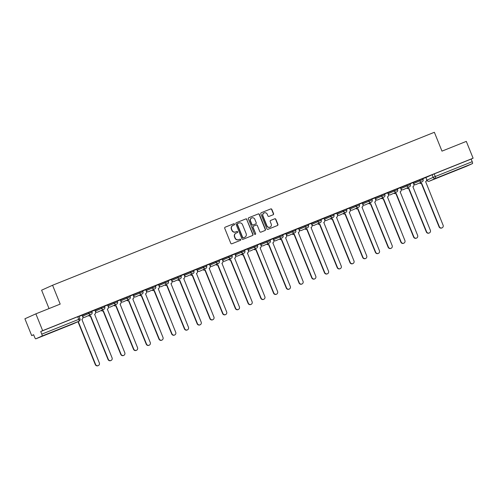 <?xml version="1.0" encoding="UTF-8"?>
<svg xmlns="http://www.w3.org/2000/svg" width="498" height="498" viewBox="0 0 498 498"><rect width="100%" height="100%" fill="white"/><g stroke="black" fill="none" stroke-linecap="round" stroke-linejoin="round"><path stroke-width="0.75" d="M234.502 224.119A0.629 0.604 65.8 0 0 233.705 223.764L225.196 227.175A0.896 0.865 65.8 0 0 224.729 228.327L230.761 243.254A0.896 0.865 65.8 0 0 231.9 243.765L240.41 240.353A0.629 0.604 65.8 0 0 240.733 239.55A0.629 0.604 65.8 0 0 239.943 239.189L238.841 239.631A2.864 2.764 65.8 0 1 235.205 238.007L234.701 236.762A2.864 2.764 65.8 0 1 236.189 233.083L237.291 232.641A0.629 0.604 65.8 0 0 237.621 231.831A0.629 0.604 65.8 0 0 236.824 231.477L235.722 231.919A2.864 2.764 65.8 0 1 232.087 230.294L231.582 229.049A2.864 2.764 65.8 0 1 233.076 225.364L234.178 224.928A0.629 0.604 65.8 0 0 234.502 224.119M234.054 224.978A0.629 0.604 65.8 0 0 233.487 223.863L225.077 227.231M240.285 240.403A0.629 0.604 65.8 0 0 239.719 239.289L238.841 239.631M237.166 232.691A0.629 0.604 65.8 0 0 236.606 231.576L235.722 231.919M422.646 178.533L413.147 182.648M409.916 183.638L400.417 187.746M397.186 188.736L387.681 192.851M384.45 193.84L374.95 197.949M371.72 198.939L362.22 203.053M358.99 204.037L349.484 208.152M346.259 209.141L336.754 213.256M333.523 214.24L324.024 218.354M320.793 219.344L311.294 223.459M308.063 224.442L298.557 228.557M295.326 229.547L285.827 233.662M282.596 234.645L273.097 238.76M269.866 239.75L260.361 243.864M257.136 244.848L247.631 248.963M244.4 249.952L234.9 254.067M231.67 255.051L222.164 259.165M218.939 260.155L209.434 264.27M206.203 265.253L196.704 269.368M193.473 270.358L183.974 274.473M180.743 275.456L171.237 279.571M168.007 280.561L158.507 284.669M155.276 285.659L145.777 289.774M142.546 290.764L133.041 294.872M129.816 295.862L120.311 299.977M117.08 300.96L107.58 305.075M104.35 306.065L94.85 310.179M91.62 311.163L82.114 315.278M53.28 331.6L44.976 335.036L53.28 331.6M458.415 169.276L450.117 172.713L458.415 169.276M273.103 214.775A0.896 0.865 65.8 0 0 273.564 213.623L271.877 209.434A0.896 0.865 65.8 0 0 270.738 208.93L261.282 212.714A0.896 0.865 65.8 0 0 260.821 213.866L266.853 228.794A0.896 0.865 65.8 0 0 267.986 229.304L277.442 225.519A0.896 0.865 65.8 0 0 277.909 224.368L275.861 219.307A0.896 0.865 65.8 0 0 274.728 218.796L270.682 220.421A0.896 0.865 65.8 0 0 270.215 221.566L271.229 224.081A2.39 2.309 65.8 0 1 270.065 227.119A2.39 2.309 65.8 0 1 266.94 225.793L262.969 215.964A2.39 2.309 65.8 0 1 264.133 212.926A2.39 2.309 65.8 0 1 267.258 214.252L267.918 215.889A0.896 0.865 65.8 0 0 269.057 216.393L273.103 214.775M42.025 336.044L35.812 338.833A1.824 0.479 -111.8 0 0 35.812 338.833A1.824 0.479 -111.8 0 1 34.692 337.345L33.634 334.724L31.691 335.596L24.9 318.782L35.868 313.846L60.19 304.104L52.576 285.254L434.368 132.287L441.981 151.131L466.309 141.388L473.1 158.202L42.66 330.666L40.718 331.537L41.776 334.158L80.004 318.857L78.945 316.236L77.694 316.722L78.752 319.343A1.824 0.479 -111.8 0 1 78.995 321.229L42.025 336.044A1.824 0.479 -111.8 0 0 41.776 334.158M35.868 313.846L42.66 330.666M246.958 219.419A0.896 0.865 65.8 0 0 245.825 218.908L236.369 222.699A0.896 0.865 65.8 0 0 235.903 223.845L241.935 238.779A0.896 0.865 65.8 0 0 243.074 239.289L252.523 235.498A0.896 0.865 65.8 0 0 252.99 234.346L246.74 219.518A0.896 0.865 65.8 0 0 245.601 219.008L236.257 222.755M248.826 217.707L258.281 213.916A0.896 0.865 65.8 0 1 259.414 214.426L265.446 229.36A0.896 0.865 65.8 0 1 264.986 230.506L260.94 232.13A0.896 0.865 65.8 0 1 259.8 231.62L257.354 225.563A0.896 0.865 65.8 0 0 256.221 225.059L253.538 226.129A0.896 0.865 65.8 0 0 253.071 227.281L255.617 233.587A0.629 0.604 65.8 0 1 255.312 234.384A0.629 0.604 65.8 0 1 254.497 234.035L248.359 218.859A0.896 0.865 65.8 0 1 248.826 217.707L248.763 217.732M425.877 177.549L432.115 174.742L433.173 177.363L472.216 161.694A1.824 0.479 68.2 0 1 472.459 163.581L466.253 166.376A1.824 0.479 68.2 0 1 466.246 166.376A1.824 0.479 68.2 0 1 466.246 166.382M31.691 335.596L33.671 334.805M49.034 308.573L41.608 290.191L52.576 285.254M473.1 158.202L471.158 159.074L472.216 161.694M78.254 321.565L95.572 364.424A2.098 2.023 65.8 0 0 98.305 365.588A2.098 2.023 65.8 0 0 99.326 362.924L81.865 319.355A1.824 1.755 65.8 0 0 82.811 317.008L82.158 315.209L79.033 316.46M86.216 313.385L78.964 316.286L86.21 313.367M98.946 308.281L91.694 311.182L98.946 308.268M88.731 315.483A1.824 1.755 65.8 0 0 90.599 315.85L108.303 359.326A2.098 2.023 65.8 0 0 111.042 360.484A2.098 2.023 65.8 0 0 112.056 357.819L94.595 314.25A1.824 1.755 65.8 0 0 95.548 311.91L94.894 310.105L91.763 311.356M111.683 303.182L104.424 306.083L111.677 303.164M101.468 310.379A1.824 1.755 65.8 0 0 103.329 310.752L121.033 354.221A2.098 2.023 65.8 0 0 123.772 355.385A2.098 2.023 65.8 0 0 124.786 352.721L107.325 309.152A1.824 1.755 65.8 0 0 108.278 306.805L107.624 305.006L104.499 306.258M124.413 298.078L117.161 300.979L124.407 298.065M114.198 305.28A1.824 1.755 65.8 0 0 116.059 305.654L133.769 349.123A2.098 2.023 65.8 0 0 136.502 350.281A2.098 2.023 65.8 0 0 137.523 347.616L120.062 304.048A1.824 1.755 65.8 0 0 121.008 301.707L120.354 299.902L117.229 301.153M137.143 292.98L129.891 295.88L137.137 292.961M126.928 300.176A1.824 1.755 65.8 0 0 128.795 300.549L146.499 344.018A2.098 2.023 65.8 0 0 149.238 345.182A2.098 2.023 65.8 0 0 150.253 342.518L132.792 298.949A1.824 1.755 65.8 0 0 133.744 296.603L133.084 294.804L129.959 296.055M142.864 290.67L150.203 287.726L142.864 290.67M145.758 289.73L142.696 290.957M155.357 285.684L162.939 282.627L155.351 285.678M152.394 289.973A1.824 1.755 65.8 0 0 154.256 290.346L171.966 333.816A2.098 2.023 65.8 0 0 174.698 334.98A2.098 2.023 65.8 0 0 175.719 332.315L158.258 288.747A1.824 1.755 65.8 0 0 159.204 286.4L158.551 284.601L155.426 285.852M168.087 280.579L175.669 277.523L168.087 280.573M165.124 284.875A1.824 1.755 65.8 0 0 166.992 285.248L184.696 328.717A2.098 2.023 65.8 0 0 187.435 329.875A2.098 2.023 65.8 0 0 188.449 327.211L170.988 283.642A1.824 1.755 65.8 0 0 171.935 281.302L171.281 279.496L168.156 280.754M188.076 272.574L180.818 275.475L188.07 272.555M177.854 279.77A1.824 1.755 65.8 0 0 179.722 280.144L197.426 323.619A2.098 2.023 65.8 0 0 200.165 324.777A2.098 2.023 65.8 0 0 201.18 322.113L183.718 278.544A1.824 1.755 65.8 0 0 184.671 276.197L184.017 274.398L180.886 275.649M193.554 270.377L201.136 267.32L193.548 270.37M190.591 274.672A1.824 1.755 65.8 0 0 192.452 275.045L210.156 318.515A2.098 2.023 65.8 0 0 212.895 319.672A2.098 2.023 65.8 0 0 213.916 317.008L196.455 273.439A1.824 1.755 65.8 0 0 197.401 271.099L196.747 269.294L193.622 270.551M213.536 262.371L206.284 265.272L213.53 262.359M203.321 269.567A1.824 1.755 65.8 0 0 205.182 269.941L222.892 313.416A2.098 2.023 65.8 0 0 225.625 314.574A2.098 2.023 65.8 0 0 226.646 311.91L209.185 268.341A1.824 1.755 65.8 0 0 210.131 265.994L209.477 264.195L206.353 265.446M226.266 257.267L219.014 260.174L226.266 257.254M216.051 264.469A1.824 1.755 65.8 0 0 217.919 264.843L235.622 308.312A2.098 2.023 65.8 0 0 238.361 309.47A2.098 2.023 65.8 0 0 239.376 306.805L221.915 263.237A1.824 1.755 65.8 0 0 222.867 260.896L222.214 259.097L219.083 260.348M239.003 252.169L231.744 255.069L238.996 252.156M228.787 259.365A1.824 1.755 65.8 0 0 230.649 259.738L248.353 303.214A2.098 2.023 65.8 0 0 251.092 304.371A2.098 2.023 65.8 0 0 252.106 301.707L234.645 258.138A1.824 1.755 65.8 0 0 235.598 255.791L234.944 253.992L231.819 255.244M251.733 247.064L244.481 249.971L251.727 247.052M241.518 254.266A1.824 1.755 65.8 0 0 243.379 254.64L261.089 298.109A2.098 2.023 65.8 0 0 263.822 299.267A2.098 2.023 65.8 0 0 264.843 296.609L247.382 253.034A1.824 1.755 65.8 0 0 248.328 250.693L247.674 248.894L244.549 250.145M257.447 244.761L264.793 241.816L257.447 244.761M260.342 243.821L257.279 245.041M270.177 239.656L277.523 236.718L270.177 239.656M266.984 244.064A1.824 1.755 65.8 0 0 268.845 244.437L286.549 287.906A2.098 2.023 65.8 0 0 289.288 289.07A2.098 2.023 65.8 0 0 290.303 286.406L272.842 242.831A1.824 1.755 65.8 0 0 273.794 240.49L273.141 238.691L270.016 239.943M282.677 234.67L290.259 231.614L282.671 234.664M279.714 238.959A1.824 1.755 65.8 0 0 281.575 239.333L299.279 282.808A2.098 2.023 65.8 0 0 302.018 283.966A2.098 2.023 65.8 0 0 303.039 281.302L285.578 237.733A1.824 1.755 65.8 0 0 286.524 235.386L285.871 233.587L282.746 234.838M295.644 229.454L302.989 226.515L295.644 229.454M292.444 233.861A1.824 1.755 65.8 0 0 294.306 234.234L312.016 277.703A2.098 2.023 65.8 0 0 314.748 278.868A2.098 2.023 65.8 0 0 315.769 276.203L298.308 232.634A1.824 1.755 65.8 0 0 299.254 230.288L298.601 228.489L295.476 229.74M308.374 224.355L315.72 221.411L308.374 224.355M305.174 228.756A1.824 1.755 65.8 0 0 307.042 229.13L324.746 272.605A2.098 2.023 65.8 0 0 327.485 273.763A2.098 2.023 65.8 0 0 328.499 271.099L311.038 227.53A1.824 1.755 65.8 0 0 311.991 225.183L311.337 223.384L308.206 224.635M321.11 219.251L328.456 216.313L321.11 219.251M317.911 223.658A1.824 1.755 65.8 0 0 319.772 224.032L337.476 267.501A2.098 2.023 65.8 0 0 340.215 268.665A2.098 2.023 65.8 0 0 341.23 266L323.768 222.432A1.824 1.755 65.8 0 0 324.721 220.085L324.067 218.286L320.942 219.537M340.856 211.357L333.604 214.258L340.85 211.345M330.641 218.56A1.824 1.755 65.8 0 0 332.502 218.927L350.212 262.402A2.098 2.023 65.8 0 0 352.945 263.56A2.098 2.023 65.8 0 0 353.966 260.896L336.505 217.327A1.824 1.755 65.8 0 0 337.451 214.987L336.797 213.181L333.672 214.433M353.586 206.259L346.334 209.16L353.58 206.24M343.371 213.455A1.824 1.755 65.8 0 0 345.239 213.829L362.942 257.298A2.098 2.023 65.8 0 0 365.681 258.462A2.098 2.023 65.8 0 0 366.696 255.798L349.235 212.229A1.824 1.755 65.8 0 0 350.187 209.882L349.534 208.083L346.403 209.334M366.323 201.155L359.064 204.056L366.316 201.142M356.107 208.357A1.824 1.755 65.8 0 0 357.969 208.73L375.673 252.2A2.098 2.023 65.8 0 0 378.412 253.358A2.098 2.023 65.8 0 0 379.426 250.693L361.965 207.124A1.824 1.755 65.8 0 0 362.918 204.784L362.264 202.979L359.139 204.23M379.053 196.056L371.801 198.957L379.046 196.038M368.837 203.252A1.824 1.755 65.8 0 0 370.699 203.626L388.409 247.095A2.098 2.023 65.8 0 0 391.142 248.259A2.098 2.023 65.8 0 0 392.163 245.595L374.701 202.026A1.824 1.755 65.8 0 0 375.648 199.679L374.994 197.88L371.869 199.132M384.767 193.747L392.113 190.802L384.767 193.747M387.662 192.807L384.599 194.033M404.519 185.854L397.261 188.754L404.513 185.835M394.298 193.05A1.824 1.755 65.8 0 0 396.165 193.423L413.869 236.892A2.098 2.023 65.8 0 0 416.608 238.056A2.098 2.023 65.8 0 0 417.623 235.392L400.162 191.823A1.824 1.755 65.8 0 0 401.114 189.477L400.46 187.678L397.336 188.929M409.997 183.656L417.579 180.6L409.991 183.65M407.034 187.951A1.824 1.755 65.8 0 0 408.895 188.325L426.599 231.794A2.098 2.023 65.8 0 0 429.338 232.952A2.098 2.023 65.8 0 0 430.359 230.288L412.898 186.719A1.824 1.755 65.8 0 0 413.844 184.378L413.191 182.573L410.066 183.83M429.979 175.651L422.727 178.552L429.973 175.632M419.764 182.847A1.824 1.755 65.8 0 0 421.625 183.22L439.336 226.696A2.098 2.023 65.8 0 0 442.068 227.854A2.098 2.023 65.8 0 0 443.089 225.189L425.628 181.621A1.824 1.755 65.8 0 0 426.574 179.274L425.921 177.475L422.796 178.726M471.158 159.074L432.115 174.742M40.718 331.537L77.694 316.722M232.852 225.463A2.864 2.764 65.8 0 0 231.365 229.148L231.582 229.049M235.504 232.018A2.864 2.764 65.8 0 1 231.869 230.393L231.365 229.148M235.971 233.182A2.864 2.764 65.8 0 0 234.483 236.861L234.701 236.762M238.617 239.731A2.864 2.764 65.8 0 1 234.981 238.106L234.483 236.861M252.424 235.542A0.896 0.865 65.8 0 0 252.772 234.446L246.74 219.518M237.72 223.502A0.629 0.604 65.8 0 0 237.397 224.312L242.688 237.415A0.629 0.604 65.8 0 0 243.485 237.77L244.649 237.309A2.864 2.764 65.8 0 0 246.137 233.624L242.52 224.666A2.864 2.764 65.8 0 0 238.884 223.042L237.72 223.502M237.677 223.527L237.502 223.602A0.629 0.604 65.8 0 0 237.173 224.411L237.397 224.312M244.63 237.316A2.864 2.764 65.8 0 1 244.425 237.403L243.267 237.87A0.629 0.604 65.8 0 1 242.47 237.515L237.173 224.411M248.714 217.763L258.281 213.916M264.88 230.549A0.896 0.865 65.8 0 0 265.229 229.454L259.197 214.526A0.896 0.865 65.8 0 0 258.064 214.016M253.47 226.16L253.314 226.229A0.896 0.865 65.8 0 0 252.847 227.381L255.617 233.587M255.2 234.421A0.629 0.604 65.8 0 0 255.399 233.686M254.814 219.282A2.39 2.309 65.8 0 0 251.689 217.956A2.39 2.309 65.8 0 0 250.531 221L251.932 224.461A0.896 0.865 65.8 0 0 253.065 224.971L255.748 223.895A0.896 0.865 65.8 0 0 256.215 222.743L254.814 219.282M251.583 218.012A2.39 2.309 65.8 0 0 250.313 221.1L250.531 221M255.592 223.963A0.896 0.865 65.8 0 1 255.53 223.994L252.847 225.071A0.896 0.865 65.8 0 1 251.708 224.561L250.313 221.1M264.021 212.976A2.39 2.309 65.8 0 0 262.751 216.064L262.969 215.964M269.953 227.169A2.39 2.309 65.8 0 1 266.723 225.893L262.751 216.064M277.336 225.557A0.896 0.865 65.8 0 0 277.685 224.467L275.643 219.406A0.896 0.865 65.8 0 0 274.504 218.896L270.563 220.477M272.997 214.819A0.896 0.865 65.8 0 0 273.346 213.723L271.653 209.534A0.896 0.865 65.8 0 0 270.52 209.023L261.17 212.771M98.305 365.588L98.025 365.713A2.098 2.023 -114.2 0 1 95.286 364.555L77.968 321.696M111.042 360.484L110.755 360.614A2.098 2.023 -114.2 0 1 108.016 359.45L90.312 315.981A1.824 1.755 -114.2 0 1 88.451 315.608M123.772 355.385L123.485 355.51A2.098 2.023 -114.2 0 1 120.753 354.352L103.042 310.883A1.824 1.755 -114.2 0 1 101.181 310.509M136.502 350.281L136.222 350.411A2.098 2.023 -114.2 0 1 133.483 349.254L115.779 305.778A1.824 1.755 -114.2 0 1 113.911 305.405M149.238 345.182L148.952 345.307A2.098 2.023 -114.2 0 1 146.213 344.149L128.509 300.68A1.824 1.755 -114.2 0 1 126.641 300.306M139.664 295.077A1.824 1.755 65.8 0 0 141.525 295.451L159.229 338.92A2.098 2.023 65.8 0 0 161.968 340.078A2.098 2.023 65.8 0 0 162.983 337.414L145.522 293.845A1.824 1.755 65.8 0 0 146.474 291.504L145.758 289.724M161.968 340.078L161.682 340.209A2.098 2.023 -114.2 0 1 158.943 339.051L141.239 295.575A1.824 1.755 -114.2 0 1 139.378 295.202M174.698 334.98L174.412 335.104A2.098 2.023 -114.2 0 1 171.679 333.946L153.969 290.477A1.824 1.755 -114.2 0 1 152.108 290.104M187.435 329.875L187.148 330.006A2.098 2.023 -114.2 0 1 184.409 328.848L166.706 285.373A1.824 1.755 -114.2 0 1 164.838 284.999M200.165 324.777L199.879 324.901A2.098 2.023 -114.2 0 1 197.14 323.744L179.436 280.274A1.824 1.755 -114.2 0 1 177.574 279.901M212.895 319.672L212.609 319.803A2.098 2.023 -114.2 0 1 209.876 318.645L192.166 275.17A1.824 1.755 -114.2 0 1 190.304 274.796M225.625 314.574L225.345 314.705A2.098 2.023 -114.2 0 1 222.606 313.541L204.902 270.072A1.824 1.755 -114.2 0 1 203.035 269.698M238.361 309.47L238.075 309.6A2.098 2.023 -114.2 0 1 235.336 308.443L217.632 264.967A1.824 1.755 -114.2 0 1 215.771 264.594M251.092 304.371L250.805 304.502A2.098 2.023 -114.2 0 1 248.066 303.338L230.362 259.869A1.824 1.755 -114.2 0 1 228.501 259.495M263.822 299.267L263.535 299.398A2.098 2.023 -114.2 0 1 260.803 298.24L243.092 254.764A1.824 1.755 -114.2 0 1 241.231 254.391M254.248 249.162A1.824 1.755 65.8 0 0 256.115 249.535L273.819 293.011A2.098 2.023 65.8 0 0 276.558 294.169A2.098 2.023 65.8 0 0 277.573 291.504L260.112 247.936A1.824 1.755 65.8 0 0 261.064 245.589L260.342 243.815M276.558 294.169L276.272 294.299A2.098 2.023 -114.2 0 1 273.533 293.135L255.829 249.666A1.824 1.755 -114.2 0 1 253.961 249.293M289.288 289.07L289.002 289.195A2.098 2.023 -114.2 0 1 286.263 288.037L268.559 244.562A1.824 1.755 -114.2 0 1 266.698 244.188M302.018 283.966L301.732 284.097A2.098 2.023 -114.2 0 1 298.999 282.932L281.289 239.463A1.824 1.755 -114.2 0 1 279.428 239.09M314.748 278.868L314.468 278.992A2.098 2.023 -114.2 0 1 311.729 277.834L294.025 234.365A1.824 1.755 -114.2 0 1 292.158 233.992M327.485 273.763L327.198 273.894A2.098 2.023 -114.2 0 1 324.459 272.73L306.756 229.261A1.824 1.755 -114.2 0 1 304.894 228.887M340.215 268.665L339.929 268.789A2.098 2.023 -114.2 0 1 337.196 267.631L319.486 224.162A1.824 1.755 -114.2 0 1 317.624 223.789M352.945 263.56L352.665 263.691A2.098 2.023 -114.2 0 1 349.926 262.527L332.222 219.058A1.824 1.755 -114.2 0 1 330.355 218.684M365.681 258.462L365.395 258.587A2.098 2.023 -114.2 0 1 362.656 257.429L344.952 213.959A1.824 1.755 -114.2 0 1 343.085 213.586M378.412 253.358L378.125 253.488A2.098 2.023 -114.2 0 1 375.386 252.33L357.682 208.855A1.824 1.755 -114.2 0 1 355.821 208.481M391.142 248.259L390.855 248.384A2.098 2.023 -114.2 0 1 388.123 247.226L370.412 203.757A1.824 1.755 -114.2 0 1 368.551 203.383M381.568 198.154A1.824 1.755 65.8 0 0 383.435 198.528L401.139 241.997A2.098 2.023 65.8 0 0 403.878 243.155A2.098 2.023 65.8 0 0 404.893 240.49L387.432 196.922A1.824 1.755 65.8 0 0 388.378 194.581L387.662 192.801M403.878 243.155L403.592 243.285A2.098 2.023 -114.2 0 1 400.853 242.128L383.149 198.652A1.824 1.755 -114.2 0 1 381.281 198.279M416.608 238.056L416.322 238.181A2.098 2.023 -114.2 0 1 413.583 237.023L395.879 193.554A1.824 1.755 -114.2 0 1 394.018 193.18M429.338 232.952L429.052 233.083A2.098 2.023 -114.2 0 1 426.319 231.925L408.609 188.449A1.824 1.755 -114.2 0 1 406.748 188.076M442.068 227.854L441.788 227.978A2.098 2.023 -114.2 0 1 439.049 226.82L421.345 183.351A1.824 1.755 -114.2 0 1 419.478 182.978M413.521 183.575L423.082 179.436L422.709 178.502M413.178 182.635L413.552 183.563A1.824 1.755 65.8 0 0 415.867 184.602A1.824 1.755 -114.2 0 0 415.998 184.54M400.79 188.68L410.352 184.534L409.972 183.606M400.442 187.734L400.822 188.667A1.824 1.755 65.8 0 0 403.137 189.701A1.824 1.755 -114.2 0 0 403.262 189.645M388.06 193.778L397.616 189.638L397.242 188.705M387.712 192.838L388.091 193.766A1.824 1.755 65.8 0 0 390.401 194.799A1.824 1.755 -114.2 0 0 390.532 194.743M375.324 198.883L384.886 194.737L384.512 193.809M374.982 197.936L375.355 198.87A1.824 1.755 65.8 0 0 377.671 199.903A1.824 1.755 -114.2 0 0 377.801 199.847M362.594 203.981L372.155 199.841L371.782 198.907M362.251 203.041L362.625 203.968A1.824 1.755 65.8 0 0 364.941 205.002A1.824 1.755 -114.2 0 0 365.071 204.946M349.864 209.085L359.425 204.939L359.046 204.012M349.515 208.139L349.895 209.067A1.824 1.755 65.8 0 0 352.211 210.106A1.824 1.755 -114.2 0 0 352.335 210.05M337.127 214.184L346.689 210.044L346.315 209.11M336.785 213.244L337.158 214.171A1.824 1.755 65.8 0 0 339.474 215.204A1.824 1.755 -114.2 0 0 339.605 215.148M324.397 219.288L333.959 215.142L333.585 214.215M324.055 218.342L324.428 219.269A1.824 1.755 65.8 0 0 326.744 220.309A1.824 1.755 -114.2 0 0 326.875 220.253M311.667 224.386L321.229 220.247L320.849 219.313M311.318 223.446L311.698 224.374A1.824 1.755 65.8 0 0 314.014 225.407A1.824 1.755 -114.2 0 0 314.138 225.351M298.937 229.491L308.492 225.345L308.119 224.417M298.588 228.545L298.962 229.472A1.824 1.755 65.8 0 0 301.278 230.512A1.824 1.755 -114.2 0 0 301.408 230.45M286.201 234.589L295.762 230.45L295.389 229.516M285.858 233.649L286.232 234.577A1.824 1.755 65.8 0 0 288.547 235.61A1.824 1.755 -114.2 0 0 288.678 235.554M273.47 239.694L283.032 235.548L282.652 234.62M273.128 238.747L273.502 239.675A1.824 1.755 65.8 0 0 275.817 240.715A1.824 1.755 -114.2 0 0 275.942 240.652M260.74 244.792L270.296 240.646L269.922 239.719M260.392 243.846L260.771 244.779A1.824 1.755 65.8 0 0 263.081 245.813A1.824 1.755 -114.2 0 0 263.212 245.757M248.004 249.89L257.566 245.751L257.192 244.823M247.662 248.95L248.035 249.878A1.824 1.755 65.8 0 0 250.351 250.917A1.824 1.755 -114.2 0 0 250.482 250.855M235.274 254.995L244.835 250.849L244.462 249.921M234.931 254.048L235.305 254.982A1.824 1.755 65.8 0 0 237.621 256.016A1.824 1.755 -114.2 0 0 237.751 255.96M222.544 260.093L232.105 255.953L231.726 255.026M222.195 259.153L222.575 260.081A1.824 1.755 65.8 0 0 224.891 261.12A1.824 1.755 -114.2 0 0 225.015 261.058M209.807 265.197L219.369 261.052L218.996 260.124M209.465 264.251L209.839 265.185A1.824 1.755 65.8 0 0 212.154 266.218A1.824 1.755 -114.2 0 0 212.285 266.162M197.077 270.296L206.639 266.156L206.265 265.229M196.735 269.356L197.108 270.283A1.824 1.755 65.8 0 0 199.424 271.323A1.824 1.755 -114.2 0 0 199.555 271.261M184.347 275.4L193.909 271.254L193.529 270.327M183.999 274.454L184.378 275.388A1.824 1.755 65.8 0 0 186.694 276.421A1.824 1.755 -114.2 0 0 186.818 276.365M171.617 280.499L181.172 276.359L180.799 275.425M171.268 279.559L171.642 280.486A1.824 1.755 65.8 0 0 173.958 281.526A1.824 1.755 -114.2 0 0 174.088 281.463M158.881 285.603L168.442 281.457L168.069 280.53M158.538 284.657L158.912 285.591A1.824 1.755 65.8 0 0 161.228 286.624A1.824 1.755 -114.2 0 0 161.358 286.568M146.151 290.701L155.712 286.562L155.332 285.628M145.808 289.761L146.182 290.689A1.824 1.755 65.8 0 0 148.497 291.722A1.824 1.755 -114.2 0 0 148.622 291.666M133.42 295.806L142.982 291.66L142.602 290.732M133.072 294.86L133.452 295.793A1.824 1.755 65.8 0 0 135.767 296.827A1.824 1.755 -114.2 0 0 135.892 296.771M120.684 300.904L130.246 296.764L129.872 295.831M120.342 299.964L120.715 300.892A1.824 1.755 65.8 0 0 123.031 301.925A1.824 1.755 -114.2 0 0 123.162 301.869M107.954 306.009L117.516 301.863L117.142 300.935M107.612 305.062L107.985 305.99A1.824 1.755 65.8 0 0 110.301 307.029A1.824 1.755 -114.2 0 0 110.432 306.973M95.224 311.107L104.785 306.967L104.406 306.033M94.875 310.167L95.255 311.094A1.824 1.755 65.8 0 0 97.571 312.128A1.824 1.755 -114.2 0 0 97.695 312.072M82.494 316.211L92.049 312.065L91.676 311.138M82.145 315.265L82.519 316.193A1.824 1.755 65.8 0 0 84.834 317.232A1.824 1.755 -114.2 0 0 84.965 317.176M425.908 177.531L426.967 180.151L433.173 177.363A1.824 1.755 -114.2 0 0 435.489 178.396L429.282 181.191L466.253 166.376L429.276 181.191A1.824 1.755 -114.2 0 1 426.967 180.151L426.911 180.183A1.824 1.824 0 0 0 429.276 181.191A1.824 0.479 68.2 0 1 429.276 181.191A1.824 0.479 68.2 0 1 429.27 181.191M472.459 163.581L435.489 178.396A1.824 0.479 -111.8 0 0 435.246 176.51L434.188 173.889M72.783 324.024A1.824 0.479 68.2 0 1 72.776 324.024A1.824 1.824 0 0 0 72.851 323.993A1.824 1.755 65.8 0 1 72.789 324.024A1.824 0.479 68.2 0 1 72.783 324.024L35.812 338.839L78.995 321.229A1.824 1.755 65.8 0 0 79.058 321.204A1.824 1.824 0 0 0 80.004 318.857M419.384 179.84L419.758 180.774A1.824 1.755 -114.2 0 0 422.142 181.782A1.824 1.824 0 0 0 423.082 179.436M406.654 184.945L407.028 185.872A1.824 1.755 -114.2 0 0 409.406 186.881A1.824 1.824 0 0 0 410.352 184.534M393.918 190.043L394.298 190.971A1.824 1.755 -114.2 0 0 396.676 191.985A1.824 1.824 0 0 0 397.616 189.638M381.188 195.148L381.561 196.075A1.824 1.755 -114.2 0 0 383.946 197.084A1.824 1.824 0 0 0 384.886 194.737M368.458 200.246L368.831 201.173A1.824 1.755 -114.2 0 0 371.209 202.182A1.824 1.824 0 0 0 372.155 199.841M355.721 205.35L356.101 206.278A1.824 1.755 -114.2 0 0 358.479 207.286A1.824 1.824 0 0 0 359.425 204.939M342.991 210.449L343.371 211.376A1.824 1.755 -114.2 0 0 345.749 212.385A1.824 1.824 0 0 0 346.689 210.044M330.261 215.553L330.635 216.481A1.824 1.755 -114.2 0 0 333.019 217.489A1.824 1.824 0 0 0 333.959 215.142M317.531 220.651L317.905 221.579A1.824 1.755 -114.2 0 0 320.282 222.587A1.824 1.824 0 0 0 321.229 220.247M304.795 225.75L305.174 226.683A1.824 1.755 -114.2 0 0 307.552 227.692A1.824 1.824 0 0 0 308.492 225.345M292.065 230.854L292.438 231.782A1.824 1.755 -114.2 0 0 294.822 232.79A1.824 1.824 0 0 0 295.762 230.45M279.334 235.952L279.708 236.886A1.824 1.755 -114.2 0 0 282.086 237.895A1.824 1.824 0 0 0 283.032 235.548M266.598 241.057L266.978 241.984A1.824 1.755 -114.2 0 0 269.356 242.993A1.824 1.824 0 0 0 270.296 240.646M253.868 246.155L254.241 247.089A1.824 1.755 -114.2 0 0 256.626 248.097A1.824 1.824 0 0 0 257.566 245.751M241.138 251.26L241.511 252.187A1.824 1.755 -114.2 0 0 243.889 253.196A1.824 1.824 0 0 0 244.835 250.849M228.408 256.358L228.781 257.292A1.824 1.755 -114.2 0 0 231.159 258.3A1.824 1.824 0 0 0 232.105 255.953M215.671 261.462L216.051 262.39A1.824 1.755 -114.2 0 0 218.429 263.398A1.824 1.824 0 0 0 219.369 261.052M202.941 266.561L203.315 267.494A1.824 1.755 -114.2 0 0 205.699 268.503A1.824 1.824 0 0 0 206.639 266.156M190.211 271.665L190.585 272.593A1.824 1.755 -114.2 0 0 192.963 273.601A1.824 1.824 0 0 0 193.909 271.254M177.475 276.764L177.854 277.697A1.824 1.755 -114.2 0 0 180.232 278.706A1.824 1.824 0 0 0 181.172 276.359M164.745 281.868L165.118 282.796A1.824 1.755 -114.2 0 0 167.502 283.804A1.824 1.824 0 0 0 168.442 281.457M152.014 286.966L152.388 287.9A1.824 1.755 -114.2 0 0 154.766 288.908A1.824 1.824 0 0 0 155.712 286.562M139.278 292.071L139.658 292.998A1.824 1.755 -114.2 0 0 142.036 294.007A1.824 1.824 0 0 0 142.982 291.66M126.548 297.169L126.922 298.097A1.824 1.755 -114.2 0 0 129.306 299.105A1.824 1.824 0 0 0 130.246 296.764M113.818 302.274L114.191 303.201A1.824 1.755 -114.2 0 0 116.576 304.21A1.824 1.824 0 0 0 117.516 301.863M101.088 307.372L101.461 308.299A1.824 1.755 -114.2 0 0 103.839 309.308A1.824 1.824 0 0 0 104.785 306.967M88.351 312.476L88.731 313.404A1.824 1.755 -114.2 0 0 91.109 314.412A1.824 1.824 0 0 0 92.049 312.065M79.058 321.204L72.851 323.993A1.824 1.755 65.8 0 0 72.913 323.968M91.109 314.412L84.903 317.201A1.824 1.824 0 0 1 82.618 316.523M103.839 309.308L97.633 312.103A1.824 1.824 0 0 1 95.348 311.424M116.576 304.21L110.363 306.998A1.824 1.824 0 0 1 108.085 306.32M129.306 299.105L123.099 301.9A1.824 1.824 0 0 1 120.815 301.222M142.036 294.007L135.829 296.802A1.824 1.824 0 0 1 133.545 296.117M154.766 288.908L148.56 291.697A1.824 1.824 0 0 1 146.275 291.019M167.502 283.804L161.296 286.599A1.824 1.824 0 0 1 159.011 285.914M180.232 278.706L174.026 281.495A1.824 1.824 0 0 1 171.742 280.816M192.963 273.601L186.756 276.396A1.824 1.824 0 0 1 184.472 275.711M205.699 268.503L199.486 271.292A1.824 1.824 0 0 1 197.208 270.613M218.429 263.398L212.223 266.193A1.824 1.824 0 0 1 209.938 265.509M231.159 258.3L224.953 261.089A1.824 1.824 0 0 1 222.668 260.41M243.889 253.196L237.683 255.991A1.824 1.824 0 0 1 235.398 255.306M256.626 248.097L250.419 250.886A1.824 1.824 0 0 1 248.135 250.208M269.356 242.993L263.149 245.788A1.824 1.824 0 0 1 260.865 245.109M282.086 237.895L275.88 240.683A1.824 1.824 0 0 1 273.595 240.005M294.822 232.79L288.61 235.585A1.824 1.824 0 0 1 286.331 234.907M307.552 227.692L301.346 230.481A1.824 1.824 0 0 1 299.061 229.802M320.282 222.587L314.076 225.382A1.824 1.824 0 0 1 311.792 224.704M333.019 217.489L326.806 220.278A1.824 1.824 0 0 1 324.528 219.599M345.749 212.385L339.543 215.18A1.824 1.824 0 0 1 337.258 214.501M358.479 207.286L352.273 210.075A1.824 1.824 0 0 1 349.988 209.397M371.209 202.182L365.003 204.977A1.824 1.824 0 0 1 362.718 204.298M383.946 197.084L377.739 199.879A1.824 1.824 0 0 1 375.455 199.194M396.676 191.985L390.469 194.774A1.824 1.824 0 0 1 388.185 194.096M409.406 186.881L403.199 189.676A1.824 1.824 0 0 1 400.915 188.991M422.142 181.782L415.93 184.571A1.824 1.824 0 0 1 413.651 183.893M426.674 179.604L426.911 180.183"/></g></svg>
